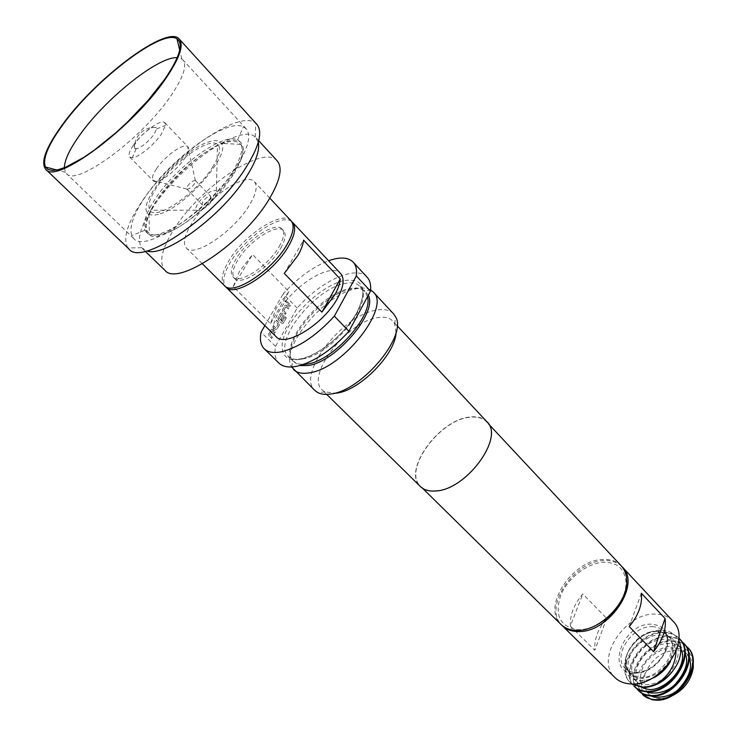 <?xml version="1.0" encoding="UTF-8"?>
<svg xmlns="http://www.w3.org/2000/svg" width="737" height="737" viewBox="0 0 737 737"><rect width="100%" height="100%" fill="white"/><g stroke="black" fill="none" stroke-linecap="round" stroke-linejoin="round"><path stroke-width="0.55" stroke-dasharray="3.69 2.76" d="M286.067 300.3L286.223 301.82L285.21 301.811L285.053 300.291L286.067 300.3M285.928 300.337L286.085 301.857L285.072 301.838L284.915 300.318L285.928 300.337M156.419 168.902C164.581 156.308 183.651 142.591 187.659 146.571L187.898 146.783C189.473 148.727 188.432 152.541 184.766 158.234C176.484 171.27 156.53 185.328 153.139 180.666L152.937 180.427C151.61 178.29 152.771 174.448 156.419 168.902M133.286 145.419C141.882 132.531 161.578 118.289 164.867 122.729L165.484 125.382L161.431 134.033C154.346 144.738 138.657 157.451 132.31 157.718L129.675 157.036C128.146 155.111 129.344 151.242 133.286 145.419M152.476 127.437L156.419 127.547L156.594 128.957L154.061 134.3C149.123 140.924 143.789 145.622 138.049 148.386L134.705 148.708C133.406 147.704 134.06 145.263 136.677 141.366C141.532 134.871 146.801 130.228 152.476 127.437M232.404 172.172C241.681 157.045 244.131 146.81 239.746 141.467L237.581 139.892C223.661 131.905 175.701 166.977 154.936 199.368C145.852 213.26 142.536 223.523 144.986 230.165L146.506 232.358C156.023 245.541 210.773 207.862 232.404 172.172M233.822 173.674C243.09 158.547 245.513 148.303 241.119 142.95C230.709 129.712 178.363 166.138 156.327 200.759C145.908 216.844 143.116 227.844 147.953 233.767C157.497 246.978 212.238 209.363 233.822 173.674M237.342 165.457C248.433 147.363 251.381 135.157 246.186 128.828L243.385 126.819C226.323 117.773 169.188 159.837 144.139 198.539C133.157 215.186 129.03 227.549 131.776 235.628L133.71 238.484C144.959 254.265 211.243 208.543 237.342 165.457M64.34 167.732L65.455 172.32L66.385 173.471C75.533 187.474 142.656 138.298 171.297 95.211C183.43 77.127 187.309 65.344 182.914 59.872L181.781 58.914L177.221 57.679M164.038 233.601C197.396 224.711 254.855 157.092 240.584 144.369C237.434 140.564 231.363 140.325 222.381 143.651C187.207 155.47 132.245 222.049 149.39 233.279C152.375 235.6 157.257 235.711 164.038 233.601M160.178 213.785C186.083 206.369 231.068 154.273 221.386 143.411C219.138 140.058 214.338 139.763 206.977 142.517C178.759 152.126 134.097 206.553 148.92 214.052C151.334 215.563 155.083 215.471 160.178 213.785M187.53 186.093C190.643 182.113 193.26 180.279 195.379 180.593L194.688 183.568C191.5 187.631 188.865 189.455 186.783 189.05L187.53 186.093M212.523 167.244C219.847 155.479 221.505 147.851 217.507 144.369C209.013 136.75 172.375 162.997 156.732 187.364C149.675 198.161 147.418 205.78 149.97 210.211C155.35 221.376 196.143 193.767 212.523 167.244M209.981 199.303L210.662 196.346C208.562 195.885 205.936 197.673 202.795 201.708L202.104 204.683C204.213 205.144 206.839 203.348 209.981 199.303M214.854 197.663C216.991 194.181 217.479 191.85 216.31 190.671C211.279 189.851 205.181 194.061 198.023 203.311C195.968 206.59 195.397 208.884 196.291 210.192C201.1 211.528 207.29 207.346 214.854 197.663M291.023 220.75C282.335 209.842 243.781 235.075 228.857 260.769C221.874 272.543 220.409 280.843 224.463 285.643M191.758 223.495C184.416 235.296 182.619 243.468 186.378 248C193.997 258.199 234.071 231.289 249.521 204.978C256.246 193.684 257.858 185.936 254.366 181.717C246.296 171.454 207.484 197.765 191.758 223.495M277.186 160.85C263.588 143.844 200.16 187.014 174.098 229.152C161.643 248.913 158.584 262.621 164.931 270.286M258.3 142.25L255.223 136.999C240.695 122.876 178.851 166.534 152.559 207.788C140.297 226.664 136.667 239.976 141.642 247.724L146.82 250.93M256.845 124.323L255.813 123.346C239.341 108.146 170.468 157.221 140.795 203.219C126.921 224.315 122.655 239.23 127.989 247.964L128.938 249.023M280.686 248.212C285.431 239.857 286.407 234.007 283.598 230.663C277.213 222.62 248.682 241.239 237.719 260.235C232.643 268.876 231.593 274.956 234.559 278.466C240.713 286.444 269.899 267.531 280.686 248.212M279.148 246.619C283.911 238.254 284.887 232.413 282.087 229.069C275.721 221.045 247.19 239.7 236.199 258.696C231.114 267.338 230.045 273.409 233.012 276.919C239.147 284.878 268.332 265.928 279.148 246.619M275.979 336.56C271.548 331.401 272.579 322.963 279.083 311.235C292.967 285.634 331.125 261.828 340.614 273.538M288.867 291.612L276.209 308.342L270.461 323.663L233.187 286.665L239.433 271.4L252.533 254.477L288.867 291.612L270.461 323.663M291.714 221.616C281.709 212.615 244.822 237.452 230.377 262.289C223.855 273.261 222.159 281.276 225.301 286.352M570.383 626.118C569.747 615.257 573.883 604.524 582.783 593.921L606.689 618.325C597.974 628.781 594.013 639.43 594.805 650.283L570.383 626.118L582.783 593.921M672.89 621.079C668.45 616.482 662.581 614.161 655.304 614.096C624.819 612.585 594.492 659.44 614.953 677.561M621.761 566.431C617.459 562.34 611.811 560.387 604.828 560.562C574.648 560.083 542.736 606.956 561.612 625.059M649.481 679.597L641.347 681.043C630.835 680.444 625.326 674.972 624.829 664.617C624.386 648.413 644.064 629.564 660.923 630.117L660.96 630.117C669.297 630.301 675.212 633.737 678.703 640.425M679.146 638.426C675.396 634.548 670.495 632.484 664.461 632.217C638.988 630.126 613.792 667.777 629.978 682.13L630.55 682.692C614.363 668.358 639.523 630.688 665.014 632.797C671.038 633.055 675.94 635.128 679.698 639.007M629.978 682.13L632.171 683.945M693.222 661.927C691.38 652.236 685.484 646.902 675.543 645.934C655.718 644.037 633.369 668.92 638.039 686.405L642.811 694.853M638.039 686.405L642.692 694.733M638.942 691.011C622.682 676.594 647.63 639.099 673.084 641.31C679.099 641.605 683.991 643.687 687.768 647.574M687.234 647.012C683.457 643.115 678.556 641.024 672.54 640.739C648.505 638.712 623.806 672.678 636.713 688.515M634.76 686.866C618.518 672.503 643.613 634.889 669.058 637.063C675.083 637.339 679.984 639.421 683.743 643.3M683.199 642.728C679.44 638.85 674.548 636.768 668.514 636.492C643.069 634.327 617.965 671.932 634.188 686.304M652.181 699.782C641.07 695.35 638.693 686.46 645.059 673.121L643.926 682.729L646.238 690.799C649.113 695.47 653.608 698.013 659.735 698.436L662.37 698.418C676.234 697.893 691.656 682.858 692.531 669.012C692.762 657.386 687.308 651.084 676.161 650.117C661.955 651.222 651.701 658.924 645.4 673.24M646.238 690.799C649.002 695.525 653.369 698.132 659.348 698.621L669.039 697.202M367.109 277.195C356.395 264.592 320.567 281.083 297.186 308.057L275.518 346.353C274.146 353.806 275.288 359.398 278.954 363.129M275.518 346.353L261.082 332.175M621.227 565.841C616.906 561.373 611.074 559.236 603.75 559.42C573.137 558.941 541.087 606.947 561.041 624.515M435.641 490.731C466.097 489.912 504.596 437.308 486.66 421.942C482.735 417.925 477.088 416.368 469.727 417.28C439.132 419.841 402.43 470.639 420.606 486.328C424.143 489.746 429.155 491.211 435.641 490.731M486.89 421.73C482.938 417.686 477.254 416.119 469.838 417.041C439.031 419.62 402.098 470.759 420.394 486.549M396.036 332.488L394.682 323.856L392.803 321.092C389.219 317.454 383.737 316.394 376.367 317.896C345.874 322.926 305.523 375.833 322.18 389.937L324.897 391.881L335.832 393.245M393.54 313.833C389.56 309.78 383.443 308.619 375.197 310.351C341.323 316.145 296.458 374.866 314.911 390.49M370.61 289.954C366.713 287.789 361.535 287.458 355.096 288.95C323.552 295.058 279.738 348.315 291.612 366.962M621.125 600.812C624.571 594.16 626.183 587.813 625.971 581.76C624.644 568.909 617.385 562.414 604.174 562.257C587.748 562.709 568.052 577.697 560.894 595.026C554.362 614.704 559.678 626.247 576.831 629.656L578.434 629.72C584.045 629.748 589.904 628.283 596.003 625.308M297.186 308.057L283.183 293.805C297.757 277.849 312.893 266.822 328.591 260.741M264.878 325.588L283.183 293.805M272.312 330.673L269.889 334.709L272.285 337.205L271.575 338.458L269.051 335.971L268.71 333.815L271.327 329.282L272.874 329.282L275.38 331.77L274.671 333.013L272.34 330.637L270.028 334.681L272.285 337.205M276.845 329.199L275.187 329.365L272.681 326.878L273.39 325.643L275.859 327.983L278.153 323.976L275.767 321.47L276.476 320.236L278.973 322.732L279.314 324.87L276.983 329.172L275.325 329.338L272.681 326.878M272.819 326.85L273.528 325.607L275.997 327.956L278.291 323.939L275.767 321.47M283.294 323.055L281.654 323.211L278.273 319.84L277.932 317.693L280.502 313.234L282.041 313.243L283.524 314.736L283.865 316.873L281.856 320.392L280.797 319.333L282.787 315.841L281.451 314.478L279.194 318.614L282.391 321.7L285.164 316.836L286.223 317.896L283.312 323.202L281.792 323.184L278.411 319.803L278.07 317.656L280.65 313.197L282.179 313.216L283.671 314.708L284.003 316.846L281.856 320.392M282.004 320.365L280.935 319.296L282.925 315.814L281.589 314.45L279.314 318.43L282.4 321.691L285.164 316.836M286.02 306.675L283.653 310.627L286.002 313.124L285.311 314.349L282.833 311.862L282.501 309.715L285.044 305.293L286.573 305.311L289.033 307.799L288.342 309.024L286.048 306.638L283.791 310.59L286.002 313.124M286.38 302.935L287.071 301.719L290.507 305.21L289.816 306.426L286.38 302.935L287.071 301.719M676.004 651.361C676.096 646.589 673.627 640.499 674.456 648.035L670.467 661.55M606.689 618.325L594.805 650.283M641.328 593.23L629.251 626.597M233.187 286.665L252.533 254.477M284.261 273.399L303.589 240.124M287.209 301.691L290.654 305.182L289.816 306.426M289.954 306.389L286.518 302.907M286.14 313.096L285.449 314.312L282.971 311.825L282.639 309.687L285.191 305.256L286.711 305.284L289.171 307.771L288.342 309.024M288.48 308.987L286.159 306.638M285.302 316.799L286.223 317.896M286.361 317.868L283.432 323.027M275.914 321.443L276.615 320.208L279.111 322.695L279.452 324.842L276.983 329.172M272.423 337.178L271.713 338.43L269.189 335.943L268.848 333.787L271.465 329.255L273.012 329.255L275.518 331.742L274.671 333.013M274.818 332.977L272.45 330.637M652.116 626.653C656.833 626.736 660.628 628.246 663.512 631.204C676.677 643.079 655.948 674.539 635.874 672.715L629.969 671.508L625.308 668.45C611.876 656.51 632.005 625.483 652.116 626.653M634.373 673.36C649.14 672.236 659.919 664.129 666.709 649.03C670.255 634.023 665.271 625.731 651.748 624.165C622.922 622.664 604.368 673.084 634.373 673.36M656.566 631.323C636.464 630.098 616.427 661.052 629.886 673.019L634.557 676.087L640.462 677.312C660.527 679.192 681.154 647.805 667.962 635.893C665.078 632.936 661.273 631.416 656.566 631.323M657.367 631.545L657.395 631.545C670.283 633.12 675.055 641.061 671.702 655.35C665.281 669.712 655.027 677.414 640.96 678.436C631.222 677.46 626.174 672.089 625.805 662.342C625.538 647.749 642.784 630.927 657.367 631.545M368.288 295.242L364.428 290.553C360.881 288.333 356.045 287.927 349.918 289.346C320.917 294.947 280.557 344.52 292.368 360.798L299.581 365.616M367.477 296.762L364.833 291.502C361.388 288.02 356.008 287.117 348.693 288.793C318.476 294.57 277.269 347.744 293.317 361.222L297.545 363.728L303.303 364.465M302.483 358.965C332.424 354.884 376.008 299.24 360.015 286.352C356.588 282.888 351.227 282.013 343.912 283.727C313.722 289.632 272.34 342.898 288.287 356.275C291.355 359.232 296.09 360.126 302.483 358.965M343.433 280.65C325.128 285.044 300.042 306.122 288.545 326.583C276.79 347.09 281.516 362.862 300.07 359.251C318.439 355.971 346.086 333.087 357.5 311.53C367.883 288.075 363.194 277.775 343.433 280.65M195.379 180.593L187.659 146.571M164.867 122.729L187.898 146.783M156.594 128.957L165.484 125.382M156.419 127.547C149.261 126.921 143.356 129.426 138.685 135.064C135.626 139.164 134.3 143.715 134.705 148.708M241.119 142.95L239.746 141.467M237.581 139.892L243.385 126.819M181.781 58.914L179.69 50.171M246.186 128.828L182.914 59.872M240.584 144.369L221.386 143.411M195.425 180.629L210.662 196.346M216.31 190.671L217.507 144.369M202.38 263.818L186.378 248M145.253 251.299L142.388 248.535M141.642 247.724L127.989 247.964M283.598 230.663L282.087 229.069M660.96 630.117L657.395 631.545C662.48 631.987 665.999 633.442 667.962 635.893L663.512 631.204C668.229 634.483 668.312 642.167 663.751 654.253C655.985 666.174 646.432 672.255 635.082 672.494C630.421 671.987 627.159 670.642 625.308 668.45L629.886 673.019C628.025 672.208 626.671 668.643 625.805 662.342L624.829 664.617M692.531 669.012L693.305 667.621M488.668 424.079L486.66 421.942M397.123 325.717L392.803 321.092M394.682 323.856L395.566 316.799M291.953 366.943L292.368 360.798L293.317 361.222L288.287 356.275L288.876 357.473C290.489 359.232 294.293 359.72 300.263 358.956C316.145 356.183 339.785 338.32 352.774 319.047C359.932 309.356 364.152 294.385 362.705 290.452L361.194 286.979L360.015 286.352L364.833 291.502L364.428 290.553L370.582 290.286M625.971 581.76L626.69 579.881M576.831 629.656L574.943 630.338M324.897 391.881L317.813 392.591M326.694 394.378L322.18 389.937M422.697 488.391L420.606 486.328M646.045 690.449L648.367 693.526L652.015 696.014M655.304 676.971C645.078 681.965 637.109 681.882 631.416 676.695L629.444 674.033C626.846 671.167 626.745 657.708 634.428 648.652C640.02 642.544 646.552 638.178 654.005 635.561C661.964 634.76 667.225 635.183 669.804 636.814L673.627 639.661C681.596 647.759 680.518 667.759 658.528 681.753C652.77 684.24 647.39 685.161 642.378 684.516L638.353 682.959L635.801 681.071C633.129 678.16 631.775 674.327 631.738 669.574C631.287 664.921 636.427 651.849 649.315 643.475C655.617 640.315 661.817 638.887 667.906 639.182L673.6 640.978L677.966 644.23L680.739 648.505M689.178 658.021L685.889 652.641L682.563 649.97C680.168 648.238 674.945 647.611 666.893 648.081C659.339 650.531 652.696 654.806 646.966 660.914C638.795 670.375 639.523 684.572 642.351 687.16L644.129 689.371L647.768 691.831M685.097 653.498L681.826 648.32L678.998 646.027L674.705 644.055C669.472 643.014 663.89 643.465 657.966 645.419C635.46 656.547 631.756 677.579 640.057 685.29L643.465 687.63M234.559 278.466L233.012 276.919M255.223 136.999L255.813 123.346M258.705 140.693L256.015 137.755M269.77 198.115L254.366 181.717M196.291 210.192L149.97 210.211M186.783 189.05L202.104 204.683M186.747 189.004L152.937 180.427M148.92 214.052L149.39 233.279M133.71 238.484L66.385 173.471M65.455 172.32L56.767 170.007M144.986 230.165L131.776 235.628M147.953 233.767L146.506 232.358M136.115 148.92L132.31 157.718M129.675 157.036L153.139 180.666"/><path stroke-width="1.11" d="M62.617 125.05C94.612 80.269 162.204 28.301 176.991 38.831C183.771 43.676 179.717 57.108 164.839 79.117L148.137 100.315L127.492 122.02L116.4 132.291L94.244 150.21L83.815 157.377L65.639 167.207L58.352 169.667L52.493 170.431L48.191 169.528L45.501 167.013C42.239 159.266 47.942 145.281 62.617 125.05M177.221 57.679C158.243 56.279 105.474 98.62 79.928 134.816C69.785 148.948 64.598 159.92 64.34 167.732M202.38 263.818L224.463 285.643C232.735 296.421 272.487 270.645 287.108 244.38C293.473 233.113 294.782 225.236 291.023 220.75L269.77 198.115M145.253 251.299L164.931 270.286C177.304 287.126 244.187 242.298 269.493 198.575C280.253 180.233 282.815 167.658 277.186 160.85L258.705 140.693M146.82 250.93C164.904 258.116 223.937 214.274 247.429 175.093C256.273 160.703 259.894 149.749 258.3 142.25M45.703 169.326L128.938 249.023C141.762 267.089 217.498 215.001 247.024 165.825C259.47 145.346 262.74 131.508 256.845 124.323L179.294 39.098C167.594 24.017 95.598 78.177 61.982 125.336C45.832 147.658 40.406 162.324 45.703 169.326C55.551 184.904 132.485 127.934 165.604 78.776C179.524 58.306 184.084 45.086 179.294 39.098M292.525 222.353L340.614 273.538C344.695 278.365 343.783 286.389 337.878 297.61C324.344 323.773 285.081 348.057 275.979 336.56L226.019 287.181C234.32 297.988 274.053 272.248 288.637 245.992C294.993 234.725 296.292 226.849 292.525 222.353L291.714 221.616M303.589 240.124C303.137 244.527 301.212 249.686 297.812 255.601L284.261 273.399L321.903 312.156L334.976 294.57C338.2 288.674 339.95 283.496 340.245 279.019L303.589 240.124M561.612 625.059L614.953 677.561C618.969 681.458 624.202 683.577 630.642 683.918C661.043 686.93 692.743 639.062 672.89 621.079L621.761 566.431M562.165 625.621C566.08 629.416 571.276 631.379 577.753 631.517C608.274 633.599 641.761 584.395 622.304 566.993M632.171 683.945L642.609 687.068C647.989 687.151 653.498 685.576 659.127 682.361C667.658 677.57 674.005 670.873 678.169 662.259C669.915 678.215 658.242 686.672 643.161 687.63L632.235 684.148M687.768 647.574C704.701 663.014 680.021 702.269 655.727 700.15L652.181 699.782L642.692 694.733M642.535 694.576C645.778 697.727 649.988 699.404 655.165 699.597C679.477 701.716 704.167 662.443 687.234 647.012L687.768 647.565M651.563 696.004C646.358 695.811 642.148 694.143 638.942 691.011L638.38 690.458C641.586 693.591 645.796 695.249 651.011 695.452C675.276 697.497 700.132 658.169 683.199 642.728L683.743 643.3C700.675 658.749 675.847 698.068 651.563 696.004M636.713 688.515L638.38 690.458M647.372 691.822C642.185 691.656 637.984 690.007 634.76 686.866L634.188 686.304C637.413 689.445 641.614 691.094 646.81 691.26C671.131 693.25 696.041 653.83 679.146 638.426L679.698 639.007C696.585 654.428 671.711 693.803 647.372 691.822M669.039 697.202C682.729 691.463 690.818 681.596 693.305 667.621L693.222 661.927M264.251 348.804L278.954 363.129C282.676 366.685 288.397 367.781 296.117 366.418C313.511 362.401 331.125 350.692 348.951 331.282L334.349 316.155C316.32 335.713 298.632 347.597 281.276 351.835C273.574 353.299 267.899 352.286 264.251 348.804C260.668 345.146 259.608 339.6 261.082 332.175L264.878 325.588M422.697 488.391L561.041 624.515C564.579 627.961 569.213 629.895 574.943 630.338L576.62 630.402C599.402 631.683 628.707 602.083 626.69 579.881C626.404 574.141 624.58 569.461 621.227 565.841L488.668 424.079M326.694 394.378L420.394 486.549C423.959 489.994 428.998 491.468 435.521 490.989C466.18 490.169 504.946 437.207 486.89 421.73L397.123 325.717M335.832 393.245L336.698 393.116C359.942 390.453 395.658 353.907 396.036 332.488M291.612 366.962L314.911 390.49L317.813 392.591C321.212 394.341 325.579 394.802 330.895 393.973C361.978 390.693 407.745 335.575 395.566 316.799L393.54 313.833L373.272 292.045L370.61 289.954M293.648 369.67C297.094 372.977 302.363 374.028 309.457 372.821C342.908 368.675 391.31 306.638 373.272 292.045M596.003 625.308C606.873 619.697 615.248 611.535 621.125 600.812M348.951 331.282L370.499 291.124C371.162 285.044 370.029 280.392 367.109 277.195L353.161 262.142C348.15 257.204 339.96 256.734 328.591 260.741M370.499 291.124L356.34 275.933C357.086 269.871 356.026 265.274 353.161 262.142M356.34 275.933L334.349 316.155M659.127 682.361C669.997 674.06 675.626 663.724 676.004 651.361M670.467 661.55C666.755 668.044 661.697 673.185 655.304 676.971L649.481 679.597M678.703 640.425C681.614 646.764 681.439 654.041 678.169 662.259M641.328 593.23C642.553 604.193 638.528 615.312 629.251 626.597L653.526 651.628C662.609 640.517 666.451 629.481 665.069 618.509L641.328 593.23M665.069 618.509L653.526 651.628M225.301 286.352L226.019 287.181M321.903 312.156L340.245 279.019M299.581 365.616L308.306 365.506C336.026 361.876 377.952 312.405 368.288 295.242M303.303 364.465L307.559 363.986C333.529 360.504 373.521 315.39 367.477 296.762M179.69 50.171L176.991 38.831M370.582 290.286L371.135 290.267M291.953 366.943L291.916 367.487M652.015 696.014C650.145 697.073 668.385 699.947 678.805 688.966C689.316 677.478 692.771 667.16 689.178 658.021M647.768 691.831C645.944 692.826 663.447 696.216 675.037 684.452C685.64 672.19 688.994 661.872 685.097 653.498M643.465 687.63C659.412 697.34 690.523 667.353 680.739 648.505M56.767 170.007L45.501 167.013"/></g></svg>
